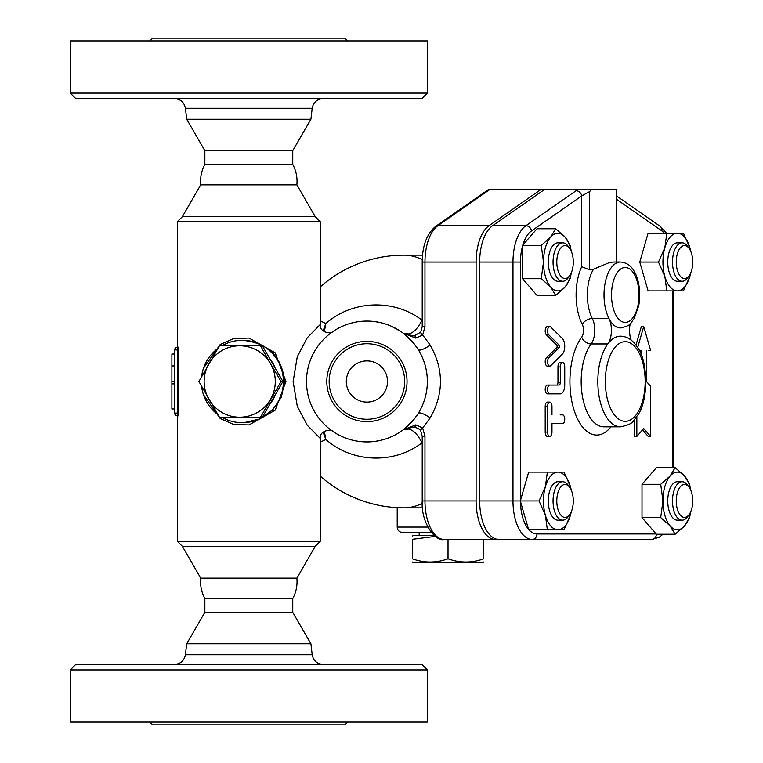 <?xml version="1.0" encoding="UTF-8"?>
<svg xmlns="http://www.w3.org/2000/svg" width="763" height="763" viewBox="0 0 763 763"><rect width="100%" height="100%" fill="white"/><g stroke="black" fill="none" stroke-linecap="round" stroke-linejoin="round"><path stroke-width="1.14" d="M248.805 98.58L421.853 98.58L427.347 93.086L70.263 93.086L75.756 98.58L248.805 98.58M204.856 164.388L292.754 164.388C296.158 170.798 297.532 177.617 296.874 184.846L200.736 184.846C200.078 177.617 201.451 170.798 204.856 164.388L204.856 150.654L186.716 119.238L310.894 119.238L312.201 108.27C313.402 102.299 317.036 99.066 323.111 98.58M149.92 40.897L152.667 38.15L344.943 38.15L347.69 40.897M70.263 93.086L70.263 40.897L427.347 40.897L427.347 93.086M204.856 150.654L292.754 150.654L310.894 119.238M248.805 664.42L75.756 664.42L70.263 669.914L427.347 669.914L421.853 664.42L248.805 664.42M310.894 643.762L292.754 612.346L204.856 612.346L186.716 643.762L310.894 643.762L312.201 654.73L185.409 654.73C184.207 660.701 180.573 663.934 174.498 664.42M149.92 722.103L152.667 724.85L344.943 724.85L347.69 722.103M70.263 669.914L70.263 722.103L427.347 722.103L427.347 669.914M387.518 381.5A20.601 20.601 0 0 1 356.617 399.345A20.601 20.601 0 0 1 356.617 363.655A20.601 20.601 0 0 1 387.518 381.5M204.856 612.346L204.856 598.612L292.754 598.612L292.754 612.346M292.754 598.612C296.158 592.202 297.532 585.383 296.874 578.154L200.736 578.154C200.078 585.383 201.451 592.202 204.856 598.612M412.316 536.112L413.689 535.321L433.975 535.321M435.33 536.399L412.316 539.307C412.316 535.006 412.316 535.006 412.316 539.307C412.316 535.006 412.316 535.006 412.316 539.307L412.316 558.802C424.218 563.104 436.121 563.104 448.024 558.802C459.927 563.104 471.83 563.104 483.732 558.802C483.732 563.104 483.732 563.104 483.732 558.802C483.732 563.104 483.732 563.104 483.732 558.802L483.732 539.441M412.316 558.802C412.316 563.104 412.316 563.104 412.316 558.802C412.316 563.104 412.316 563.104 412.316 558.802M483.732 561.997L482.359 562.789L413.689 562.789L412.316 561.997M448.024 539.441L448.024 558.802M402.702 532.574L431.343 532.574L402.702 532.574C399.364 532.25 397.533 530.419 397.208 527.08L427.795 527.08M260.526 417.208L219.448 417.208L198.914 381.5L219.448 345.792L239.706 345.792A35.708 35.575 -90 0 0 208.9 399.354A35.708 35.575 -90 0 0 270.512 399.354A35.708 35.575 -90 0 0 270.512 363.646L281.061 381.5L260.526 417.208L262.358 417.208L282.901 381.5L262.358 345.792L260.526 345.792L270.512 363.646A35.708 35.575 -90 0 0 239.706 345.792L260.526 345.792M282.901 381.5L281.061 381.5M274.918 395.835A35.708 35.575 90 0 1 270.999 402.654M270.999 360.346A35.708 35.575 90 0 1 274.918 367.165M569.808 248.595L568.216 246.354A19.228 9.614 90 0 0 562.665 242.825A19.228 9.614 90 0 0 553.051 262.052A19.228 9.614 90 0 0 562.665 281.28A19.228 9.614 90 0 0 568.216 277.751L569.808 275.51A16.481 8.24 -90 0 1 565.049 278.533A16.481 8.24 -90 0 1 557.19 257.055A16.481 8.24 -90 0 1 569.808 248.595A16.481 8.24 -90 0 1 569.808 275.51M562.665 281.28L557.906 281.28A19.228 9.614 -90 0 1 548.292 262.052A19.228 9.614 -90 0 1 557.906 242.825L562.665 242.825M689.256 248.595L687.673 246.354A19.228 9.614 90 0 0 682.122 242.825A19.228 9.614 90 0 0 672.508 262.052A19.228 9.614 90 0 0 682.122 281.28A19.228 9.614 90 0 0 687.673 277.751L689.256 275.51A16.481 8.24 -90 0 1 680.71 276.683A16.481 8.24 -90 0 1 676.256 262.052A16.481 8.24 -90 0 1 680.71 247.412A16.481 8.24 -90 0 1 689.256 248.595A16.481 8.24 -90 0 1 689.256 275.51M682.122 281.28L677.363 281.28A19.228 9.614 -90 0 1 667.749 262.052A19.228 9.614 -90 0 1 677.363 242.825L682.122 242.825M689.256 487.49L687.673 485.249A19.228 9.614 90 0 0 682.122 481.72A19.228 9.614 90 0 0 672.508 500.948A19.228 9.614 90 0 0 682.122 520.175A19.228 9.614 90 0 0 687.673 516.646L689.256 514.405A16.481 8.24 -90 0 1 676.647 505.945A16.481 8.24 -90 0 1 684.497 484.467A16.481 8.24 -90 0 1 689.256 487.49A16.481 8.24 -90 0 1 689.256 514.405M682.122 481.72L677.363 481.72A19.228 9.614 -90 0 0 667.749 500.948A19.228 9.614 -90 0 0 677.363 520.175L682.122 520.175M543.485 262.052L541.263 245.4L550.695 237.074A28.841 14.421 90 0 0 543.485 262.052A28.841 14.421 90 0 0 550.695 287.031L541.263 278.705L543.485 262.052M555.683 228.747L565.116 237.074A28.841 14.421 90 0 0 550.695 237.074L555.683 228.747L536.98 228.747L522.827 245.085A33 16.5 -90 0 1 531.544 230.893L581.721 195.91A5.494 4.492 -124.9 0 0 576.055 190.721L525.888 225.705A38.493 19.247 90 0 0 512.974 262.052L512.974 500.948A38.493 19.247 90 0 0 532.221 539.441L651.669 539.441A5.494 4.759 -90 0 0 656.418 534.243L675.131 534.253L670.152 525.926A28.841 14.421 90 0 0 684.573 525.926A28.841 14.421 90 0 0 690.744 511.706M571.287 251.294A28.841 14.421 90 0 0 565.116 237.074L570.104 245.4L571.411 251.58M571.411 272.525L570.104 278.705L565.116 287.031L555.683 295.357L550.695 287.031A28.841 14.421 90 0 0 565.116 287.031A28.841 14.421 90 0 0 571.287 272.801M677.363 233.211L683.457 233.211L689.847 247.632A28.841 14.421 90 0 0 677.363 233.211A28.841 14.421 90 0 0 664.869 247.632L666.805 233.211L677.363 233.211M690.763 272.753L689.847 276.473A28.841 14.421 90 0 0 690.744 272.801M690.744 251.294A28.841 14.421 90 0 0 689.847 247.632L690.763 251.351M683.457 290.894L677.363 290.894A28.841 14.421 90 0 0 689.847 276.473L683.457 290.894M664.869 276.473L658.479 262.052L664.869 247.632A28.841 14.421 90 0 0 664.869 276.473A28.841 14.421 90 0 0 677.363 290.894L666.805 290.894L664.869 276.473M690.858 511.42L689.552 517.6L684.573 525.926L675.131 534.253M690.744 490.199A28.841 14.421 90 0 0 684.573 475.969L689.552 484.295L690.858 490.475M660.71 517.6L662.942 500.948A28.841 14.421 90 0 0 670.152 525.926L660.71 517.6L642.007 517.6L642.007 484.295L656.428 467.643L675.131 467.643L684.573 475.969A28.841 14.421 90 0 0 670.152 475.969L675.131 467.643M660.71 484.295L670.152 475.969A28.841 14.421 90 0 0 662.942 500.948L660.71 484.295L642.007 484.295M541.263 278.705L522.56 278.705L536.98 295.357L555.683 295.357M522.56 278.705L522.56 245.4L541.263 245.4M666.805 290.894L648.102 290.894L639.775 262.052L658.479 262.052M639.775 262.052L648.102 233.211L666.805 233.211M656.428 534.253L642.007 517.6M573.29 500.948A16.481 8.24 -90 0 1 569.808 514.405A16.481 8.24 -90 0 1 558.898 511.925A16.481 8.24 -90 0 1 558.898 489.98A16.481 8.24 -90 0 1 569.808 487.49A16.481 8.24 -90 0 1 573.29 500.948M569.808 487.49L568.216 485.249A19.228 9.614 90 0 0 562.665 481.72A19.228 9.614 90 0 0 553.051 500.948A19.228 9.614 90 0 0 562.665 520.175A19.228 9.614 90 0 0 568.216 516.646L569.808 514.405M562.665 520.175L557.906 520.175A19.228 9.614 -90 0 1 548.292 500.948A19.228 9.614 -90 0 1 557.906 481.72L562.665 481.72M557.906 529.789L547.357 529.789L545.421 515.368A28.841 14.421 90 0 0 557.906 529.789A28.841 14.421 90 0 0 570.4 515.368L564.01 529.789L557.906 529.789M539.031 500.948L545.421 486.527A28.841 14.421 90 0 0 545.421 515.368L539.031 500.948L520.328 500.948L528.654 472.106L557.906 472.106A28.841 14.421 90 0 0 545.421 486.527L547.357 472.106M571.287 490.199A28.841 14.421 90 0 0 570.4 486.527L571.315 490.247M571.315 511.649L570.4 515.368A28.841 14.421 90 0 0 571.287 511.706M564.01 472.106L570.4 486.527A28.841 14.421 90 0 0 557.906 472.106L564.01 472.106M528.492 529.255A33 16.5 -90 0 1 520.48 501.491L528.654 529.789L547.357 529.789M520.48 501.491L520.328 500.948L479.669 500.948A38.493 19.247 90 0 0 498.916 539.441L532.221 539.441A5.494 4.759 90 0 0 536.98 533.947A33 16.5 -90 0 1 528.959 529.789M549.78 366.116L547.395 366.116A4.397 2.194 -90 0 1 545.259 362.721A4.397 2.194 -90 0 1 546.422 357.78L556.732 347.575A1.373 0.687 90 0 0 557.114 346.345A1.373 0.687 90 0 0 556.732 345.114L546.422 334.9A4.397 2.194 -90 0 1 545.259 329.959A4.397 2.194 -90 0 1 547.395 326.564L549.78 326.564A4.397 2.194 90 0 0 547.634 329.959A4.397 2.194 90 0 0 548.797 334.9L559.107 345.114A1.373 0.687 -90 0 1 559.489 346.345A1.373 0.687 -90 0 1 559.107 347.575L548.797 357.78A4.397 2.194 90 0 0 547.634 362.721A4.397 2.194 90 0 0 549.78 366.116A4.397 2.194 90 0 0 550.752 365.658L562.302 354.213A8.794 4.397 90 0 0 564.744 346.345A8.794 4.397 90 0 0 562.302 338.467L550.752 327.022A4.397 2.194 90 0 0 549.78 326.564M549.78 436.436L547.395 436.436A4.397 2.194 -90 0 1 545.202 432.039L545.202 406.498A4.397 2.194 -90 0 1 547.395 402.101L549.78 402.101A4.397 2.194 90 0 0 547.576 406.498L547.576 432.039A4.397 2.194 90 0 0 549.78 436.436A4.397 2.194 90 0 0 551.973 432.039L551.973 423.665L562.55 423.665A4.397 2.194 90 0 0 564.744 419.269A4.397 2.194 90 0 0 562.55 414.872L560.166 414.872M560.166 423.665L551.973 423.665M557.972 393.861L547.395 393.861A4.397 2.194 -90 0 1 545.202 389.464A4.397 2.194 -90 0 1 547.395 385.067L556.599 385.067A2.747 1.373 90 0 0 557.972 382.32L557.972 366.946A4.397 2.194 -90 0 1 560.166 362.549L562.55 362.549A4.397 2.194 90 0 0 560.347 366.946L560.347 382.32A2.747 1.373 -90 0 1 558.974 385.067L549.78 385.067A4.397 2.194 90 0 0 547.576 389.464A4.397 2.194 90 0 0 549.78 393.861L560.347 393.861A8.794 4.397 90 0 0 564.744 385.067L564.744 366.946A4.397 2.194 90 0 0 562.55 362.549M636.847 416.646L636.847 436.436L643.714 428.51L650.581 436.436L648.207 436.436L642.522 429.884M636.847 436.436L634.473 436.436L634.473 419.736M635.98 345.124L641.34 326.564L643.714 326.564L637.649 347.585M648.207 350.351L650.581 350.351L643.714 326.564M620.491 426.822L603.838 426.822A45.322 22.661 -90 0 1 582.169 394.767A45.322 22.661 -90 0 1 591.153 343.951L607.806 343.951A45.322 22.661 90 0 0 598.821 394.767A45.322 22.661 90 0 0 620.491 426.822C635.369 423.78 632.68 420.403 637.763 415.234C649.799 397.771 646.776 358.724 637.878 347.957C633.204 340.327 627.405 336.397 620.491 336.178A45.322 22.661 90 0 0 607.806 343.951A16.481 8.24 90 0 0 608.96 318.524A32.962 16.481 90 0 0 620.491 327.937C632.909 325.238 630.238 322.577 634.196 318.562L638.745 305.667C641.416 289.635 637.696 276.654 634.12 271.256C631.163 265.686 626.623 262.606 620.491 262.014L613.194 262.014L608.779 262.825L593.557 269.205L589.627 269.844L581.721 266.697L581.721 195.91L589.627 191.561L591.773 189.224L578.812 189.224L576.055 190.721M444.2 539.441A38.493 19.247 -90 0 1 424.962 500.948L422.216 500.948C420.852 523.952 436.426 542.283 444.2 539.441L495.349 539.441A38.493 19.247 -90 0 1 476.102 500.948L476.102 262.052A38.493 19.247 -90 0 1 489.016 225.705L541.339 189.224L544.906 189.224L492.583 225.705A38.493 19.247 90 0 0 479.669 262.052L479.669 500.948M544.906 189.224L578.812 189.224M616.666 262.014L616.666 189.224L591.773 189.224M650.581 436.436L650.581 386.259L646.461 381.5L646.461 350.351M639.213 350.351L640.968 350.351L640.968 354.156M547.395 393.861L549.78 393.861M547.395 385.067L549.78 385.067M551.973 414.872L551.973 406.498A4.397 2.194 90 0 0 549.78 402.101M630.238 323.703A16.481 8.24 90 0 0 631.173 340.117M422.216 319.335A105.18 52.59 90 0 0 421.929 320.117C393.594 298.419 351.953 300.307 325.839 323.588L320.222 320.756M320.222 286.917A126.353 126.353 0 0 1 403.999 255.147A126.353 69.052 90 0 1 422.254 259.639M320.222 442.244L325.839 439.412C352.001 462.731 393.641 464.543 421.929 442.883A105.18 52.59 90 0 0 422.216 443.665M422.254 503.361A126.353 69.052 90 0 1 403.999 507.853L422.549 507.853M174.641 408.968L171.894 408.968L171.894 354.032L174.641 354.032M174.641 381.5L171.894 381.5M174.641 383.875L171.894 383.875M174.641 365.925L171.894 365.925M174.641 349.912L174.641 413.088L177.388 413.088L177.388 349.912L174.641 349.912A2.747 2.747 0 0 1 177.388 347.165A2.747 2.747 0 0 0 174.641 349.912A2.747 2.747 0 0 1 177.388 347.165A2.747 2.747 0 0 0 174.641 349.912M177.388 415.835A2.747 2.747 0 0 1 174.641 413.088A2.747 2.747 0 0 0 177.388 415.835L178.237 415.835L178.723 413.088L177.388 413.088L177.388 541.349L320.222 541.349L320.222 438.391C319.249 430.151 332.077 428.825 333.021 431.524L331.104 430.17M178.237 347.165L178.723 349.912L178.237 347.165L177.388 347.165L177.388 349.912L178.723 349.912L178.723 413.088M315.682 349.454L316.149 348.729M324.323 331.733L325.839 323.588L323.092 330.865M315.682 413.546L314.642 411.81M323.092 432.144L325.839 439.412L324.323 431.267M318.295 345.61L318.963 344.733M320.965 342.263L321.919 341.166M328.51 334.852L329.034 334.413M332.401 331.895L332.897 331.552M332.945 331.524L333.727 330.999M337.141 328.91L340.565 327.117M342.291 326.316L346.316 324.695M352.125 322.911L352.668 322.778M358.896 321.604L363.283 321.175M364.495 321.118L367.337 321.07M374.309 321.528L379.125 322.32M383.789 323.474L388.043 324.885M391.6 326.345L400.918 331.543M404.619 334.27L407.795 336.988M415.568 345.649L418.229 349.588A8.794 2.566 148.1 0 0 430.094 344.943L422.664 335.033L424.962 326.678L424.962 262.052L422.216 262.052L422.216 326.678L424.962 326.678M422.216 320.212A8.24 4.168 -160.2 0 1 421.929 320.117C418.048 328.166 413.651 332.782 408.72 333.956L403.856 333.393L414.214 343.855L418.229 349.588M296.874 184.846L315.262 216.692L320.222 221.651L177.388 221.651L177.388 347.165M317.389 326.879L318.085 326.297M320.059 324.723L307.212 337.799L297.255 356.798L293.135 381.51L297.265 406.231L307.231 425.229L320.222 438.391M203.444 394.652L220.23 418.553L233.793 424.476L249.034 424.934L275.195 410.17L285.953 381.5L275.195 352.83L249.034 338.066L233.802 338.524L220.24 344.447L203.444 368.348M314.795 412.077L315.615 413.441M315.758 413.66L316.435 414.71M319.268 418.668L319.916 419.488M320.87 420.632L322.005 421.929M325.2 425.22L325.906 425.888M330.179 429.483L329.053 428.596M327.699 427.48L325.162 425.182M322.015 421.939L319.649 419.154M316.597 414.958L314.747 411.991M313.059 408.911L311.762 406.193M310.617 403.465L309.454 400.213M308.386 396.522L307.823 394.118M307.375 391.829L306.85 388.071M306.497 382.339L306.564 378.458M306.955 374.013L307.298 371.629M307.813 368.93L308.376 366.526M309.778 361.843L310.617 359.554M311.533 357.332L313.011 354.194M315.205 350.227L317.313 346.993M319.22 344.39L320.412 342.911M322.158 340.899L324.437 338.524M326.507 336.569L328.08 335.205M328.91 334.518L329.711 333.889M330.608 333.193L331.752 332.353M332.267 331.991L332.83 331.609M320.222 221.651L320.222 324.609C319.23 332.201 330.894 334.528 333.049 331.457L333.049 331.447M316.511 348.166L315.1 350.398M413.298 420.241L410.561 423.293M409.712 424.171L405.887 427.681M401.538 431.028L398.067 433.279M393.107 435.959L390.007 437.342M386.164 438.782L383.074 439.726M380.918 440.289L375.186 441.357M371.638 441.748L367.27 441.93M361.433 441.682L356.559 441.033M351.838 440.022L348.491 439.049M347.07 438.582L343.197 437.075M326.478 426.403L325.391 425.401M427.347 381.5A60.43 60.43 0 0 0 336.702 329.168A60.43 60.43 0 0 0 336.702 433.832A60.43 60.43 0 0 0 427.347 381.5M415.825 424.867L403.856 429.607L412.745 427.127L414.404 427.27A5.494 1.173 -81 0 0 414.433 427.28A5.494 1.173 -81 0 0 415.825 424.867L422.664 427.967A5.494 1.602 148.2 0 0 420.737 430.866L422.216 436.322L422.216 500.948M476.102 262.052L424.962 262.052A38.493 19.247 -90 0 1 437.867 225.705A5.494 4.492 -124.9 0 0 435.635 226.382L487.9 189.949L490.199 189.224L541.339 189.224M476.102 500.948L424.962 500.948L424.962 436.322L422.216 436.322M412.745 335.873L414.433 335.72L420.737 332.134A5.494 1.602 31.8 0 0 422.664 335.033L415.825 338.133A5.494 1.173 -99 0 0 414.433 335.72A5.494 1.173 -99 0 0 414.404 335.73L412.745 335.873L403.856 333.393L415.825 338.133M424.962 436.322L422.664 427.967L430.094 418.057A8.794 2.566 31.9 0 0 418.229 413.412L414.214 419.145L403.856 429.607L408.72 429.044C413.651 430.227 418.048 434.834 421.929 442.883A8.24 4.168 -19.8 0 1 422.216 442.788M242.376 422.702L242.338 422.702A41.202 41.049 -90 0 0 283.388 381.5A41.202 41.049 -90 0 0 242.338 340.298C267.775 342.721 281.871 356.455 284.647 381.5L281.394 397.084L272.61 409.998L259.658 418.954L244.036 422.664M221.861 345.792A41.202 41.049 -90 0 1 242.338 340.298L239.344 340.412M217.856 348.433A41.202 41.049 -90 0 0 201.585 376.636M201.585 386.364A41.202 41.049 -90 0 0 217.856 414.567M221.861 417.208A41.202 41.049 -90 0 0 242.338 422.702M315.262 216.692L182.347 216.692L177.388 221.651M296.874 578.154L315.262 546.308L182.347 546.308L177.388 541.349M407.041 381.5A40.124 40.124 0 0 0 346.86 346.755A40.124 40.124 0 0 0 346.86 416.245A40.124 40.124 0 0 0 407.041 381.5M404.686 381.5A37.769 37.769 0 0 0 348.033 348.796A37.769 37.769 0 0 0 348.033 414.204A37.769 37.769 0 0 0 404.686 381.5M186.716 119.238L185.409 108.27L312.201 108.27M520.48 500.423L520.48 262.052A33 16.5 -90 0 1 522.56 246.02M656.161 533.947L536.98 533.947M672.928 290.894L672.928 467.643M616.666 199.381L661.855 230.893A33 16.5 -90 0 1 664.439 233.211M581.721 266.697A41.202 20.601 90 0 0 582.283 324.409A8.24 4.12 -90 0 1 581.711 337.122A53.563 26.781 90 0 0 574.272 410.771A53.563 26.781 90 0 0 610.972 426.822M520.48 262.052L479.669 262.052M616.666 196.005L660.243 226.382A5.494 4.492 124.9 0 1 661.855 230.893M531.544 230.893A5.494 4.492 -124.9 0 0 525.888 225.705L492.583 225.705M589.627 269.844L589.627 191.561M557.972 382.32L560.347 382.32M557.972 366.946L560.347 366.946M545.202 432.039L547.576 432.039M545.202 406.498L547.576 406.498M546.422 334.9L548.797 334.9M556.732 345.114L559.107 345.114M556.732 347.575L559.107 347.575M546.422 357.78L548.797 357.78M638.984 294.976A27.468 13.734 -90 0 1 630.572 320.298A27.468 13.734 -90 0 1 615.636 314.594A27.468 13.734 -90 0 1 619.928 269.654A27.468 13.734 -90 0 1 638.984 294.976M620.491 262.014A32.962 16.481 90 0 0 605.231 282.52A32.962 16.481 90 0 0 608.96 318.524L592.307 318.524A8.24 5.093 -27 0 0 582.283 324.409M645.164 381.5A39.829 19.914 -90 0 1 615.903 416.674A39.829 19.914 -90 0 1 614.101 348.5A39.829 19.914 -90 0 1 634.587 346.326A39.829 19.914 -90 0 1 645.164 381.5M593.557 269.205A32.962 16.481 -90 0 0 592.307 318.524A16.481 8.24 90 0 1 591.153 343.951A8.24 5.913 36.5 0 1 581.711 337.122M489.016 225.705L437.867 225.705L490.199 189.224M430.094 418.057C443.904 393.689 443.904 369.311 430.094 344.943M408.72 333.956A8.24 7.125 -96.6 0 0 413.756 335.806M413.756 427.194A8.24 7.125 -83.4 0 0 408.72 429.044M185.409 108.27C184.207 102.299 180.573 99.066 174.498 98.58M292.754 164.388L292.754 150.654M312.201 654.73C313.402 660.701 317.036 663.934 323.111 664.42M186.716 643.762L185.409 654.73M419.183 532.574L419.183 535.321M663.028 534.253L659.184 537.305L651.669 539.441M673.662 290.894L673.662 467.643M660.243 226.382L666.528 233.211M320.222 476.083A126.353 126.353 0 0 0 403.999 507.853M397.208 507.672L397.208 527.08M420.737 430.866C419.574 429.111 417.475 427.909 414.433 427.28L412.964 427.127M435.635 226.382C426.841 233.707 422.368 245.6 422.216 262.052M420.737 332.134L422.216 326.678M403.999 255.147L422.549 255.147M200.736 184.846L182.347 216.692M315.262 546.308L320.222 541.349M200.736 578.154L182.347 546.308"/></g></svg>
